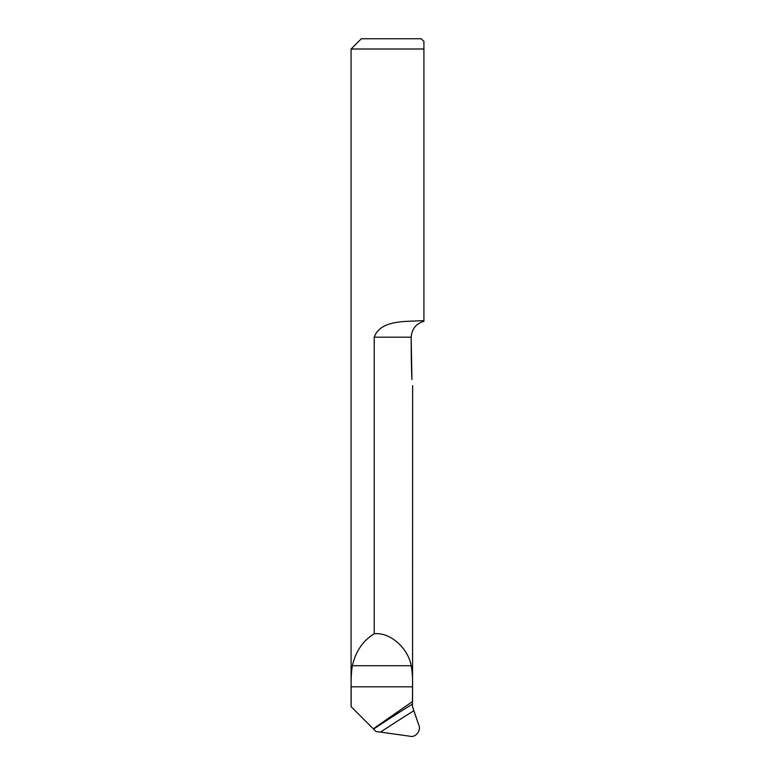<?xml version="1.0" encoding="UTF-8"?>
<svg xmlns="http://www.w3.org/2000/svg" width="775" height="775" viewBox="0 0 775 775"><rect width="100%" height="100%" fill="white"/><g stroke="black" fill="none" stroke-linecap="round" stroke-linejoin="round"><path stroke-width="1.16" d="M413.627 710.898A1277.2 1218.668 -12.9 0 0 380.535 732.104L410.043 736.25C415.7 737.916 421.532 730.215 418.694 724.819L412.426 706.432L412.552 686.815C412.755 678.813 412.31 671.78 411.215 665.715C407.795 647.522 389.796 631.983 374.228 633.785L374.228 337.173C380.389 319.523 407.292 321.819 419.314 320.753L423.915 320.753L423.915 41.385L423.915 49.009L351.085 49.009L351.085 706.693M423.915 320.753L423.915 321.267C416.049 323.679 411.806 328.978 411.186 337.173L411.302 358.36M412.552 700.329L412.629 385.611M411.312 359.058L411.757 377.057M411.932 379.537C412.794 387.035 412.794 387.035 411.932 379.537C412.794 387.035 412.794 387.035 411.932 379.537L411.186 338.036M374.228 633.785C363.02 640.615 355.725 651.252 352.354 665.715C351.375 671.789 350.968 678.822 351.153 686.815L351.153 706.693L373.56 729.101A1282.334 1223.57 167.1 0 1 412.484 704.117M380.535 732.104L376.069 731.6L373.56 729.101M351.085 49.009L361.344 38.75L421.135 38.75L423.915 41.385L421.135 38.75M412.629 701.462L373.279 728.81M411.186 337.173L374.228 337.173M352.354 665.715L411.215 665.715M351.153 686.815L412.552 686.815"/></g></svg>
